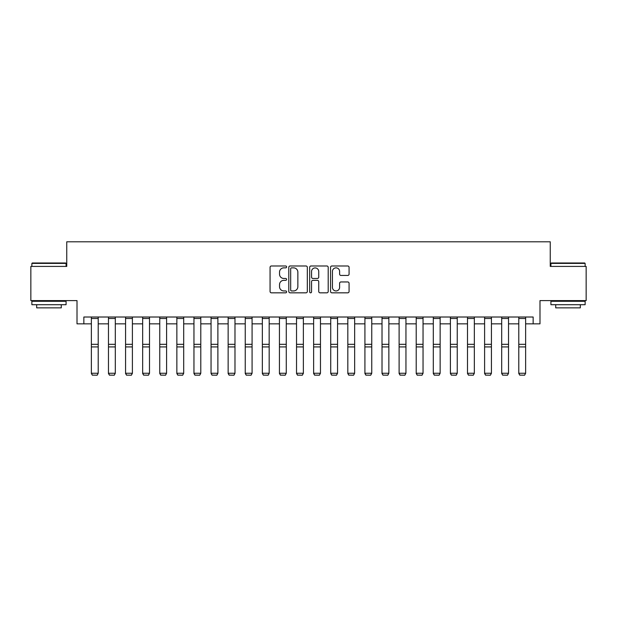 <?xml version="1.0" encoding="UTF-8"?>
<svg xmlns="http://www.w3.org/2000/svg" width="617" height="617" viewBox="0 0 617 617"><rect width="100%" height="100%" fill="white"/><g stroke="black" fill="none" stroke-linecap="round" stroke-linejoin="round"><path stroke-width="0.93" d="M286.62 266.922A0.941 0.941 0 0 0 285.679 265.981L271.411 265.981A1.342 1.342 0 0 0 270.069 267.323L270.069 291.486A1.342 1.342 0 0 0 271.411 292.828L285.679 292.828A0.941 0.941 0 0 0 286.62 291.887A0.941 0.941 0 0 0 285.679 290.946L283.828 290.946A4.296 4.296 0 0 1 279.532 286.65L279.532 284.638A4.296 4.296 0 0 1 283.828 280.342L285.679 280.342A0.941 0.941 0 0 0 286.62 279.401A0.941 0.941 0 0 0 285.679 278.468L283.828 278.468A4.296 4.296 0 0 1 279.532 274.172L279.532 272.151A4.296 4.296 0 0 1 283.828 267.855L285.679 267.855A0.941 0.941 0 0 0 286.62 266.922M347.733 275.444A1.342 1.342 0 0 0 349.075 274.102L349.075 267.323A1.342 1.342 0 0 0 347.733 265.981L331.892 265.981A1.342 1.342 0 0 0 330.55 267.323L330.55 291.486A1.342 1.342 0 0 0 331.892 292.828L347.733 292.828A1.342 1.342 0 0 0 349.075 291.486L349.075 283.296A1.342 1.342 0 0 0 347.733 281.954L340.954 281.954A1.342 1.342 0 0 0 339.612 283.296L339.612 287.36A3.594 3.594 0 0 1 336.018 290.946A3.594 3.594 0 0 1 332.432 287.36L332.432 271.449A3.594 3.594 0 0 1 336.018 267.855A3.594 3.594 0 0 1 339.612 271.449L339.612 274.102A1.342 1.342 0 0 0 340.954 275.444L347.733 275.444M83.85 323.856L83.85 317.015L533.15 317.015L533.15 323.856L539.991 323.856L539.991 300.602L586.15 300.602L586.15 266.413L550.248 266.413L550.248 241.795L66.752 241.795L66.752 266.413L30.85 266.413L30.85 300.602L77.009 300.602L77.009 323.856L91.37 323.856M307.328 267.323A1.342 1.342 0 0 0 305.986 265.981L290.144 265.981A1.342 1.342 0 0 0 288.802 267.323L288.802 291.486A1.342 1.342 0 0 0 290.144 292.828L305.986 292.828A1.342 1.342 0 0 0 307.328 291.486L307.328 267.323M311.014 265.981L326.856 265.981A1.342 1.342 0 0 1 328.198 267.323L328.198 291.486A1.342 1.342 0 0 1 326.856 292.828L320.076 292.828A1.342 1.342 0 0 1 318.734 291.486L318.734 281.684A1.342 1.342 0 0 0 317.393 280.342L312.896 280.342A1.342 1.342 0 0 0 311.554 281.684L311.554 291.887A0.941 0.941 0 0 1 310.613 292.828A0.941 0.941 0 0 1 309.672 291.887L309.672 267.323A1.342 1.342 0 0 1 311.014 265.981M98.211 323.856L108.469 323.856M115.31 323.856L125.567 323.856M132.4 323.856L142.666 323.856M149.499 323.856L159.757 323.856M166.598 323.856L176.855 323.856M183.696 323.856L193.954 323.856M200.787 323.856L211.053 323.856M217.886 323.856L228.143 323.856M234.984 323.856L245.242 323.856M252.083 323.856L262.341 323.856M269.174 323.856L279.439 323.856M286.273 323.856L296.53 323.856M303.371 323.856L313.629 323.856M320.47 323.856L330.727 323.856M337.561 323.856L347.826 323.856M354.659 323.856L364.917 323.856M371.758 323.856L382.016 323.856M388.857 323.856L399.114 323.856M405.947 323.856L416.213 323.856M423.046 323.856L433.304 323.856M440.145 323.856L450.402 323.856M457.243 323.856L467.501 323.856M474.334 323.856L484.6 323.856M491.433 323.856L501.69 323.856M508.531 323.856L518.789 323.856M525.63 323.856L533.15 323.856M291.617 267.855A0.941 0.941 0 0 0 290.676 268.796L290.676 290.013A0.941 0.941 0 0 0 291.617 290.946L293.561 290.946A4.296 4.296 0 0 0 297.857 286.65L297.857 272.151A4.296 4.296 0 0 0 293.561 267.855L291.617 267.855M318.734 271.519A3.594 3.594 0 0 0 315.148 267.925A3.594 3.594 0 0 0 311.554 271.519L311.554 277.126A1.342 1.342 0 0 0 312.896 278.468L317.393 278.468A1.342 1.342 0 0 0 318.734 277.126L318.734 271.519M91.37 373.509L92.396 375.205L91.37 373.262L98.211 373.262L97.185 375.205L92.396 375.113L97.185 375.205M98.211 317.015L98.211 373.262L97.185 375.113M91.37 317.015L91.37 373.262L92.396 375.113M108.469 373.509L109.494 375.205L108.469 373.262L115.31 373.262L114.284 375.205L109.494 375.113L114.284 375.205M125.567 373.509L126.593 375.205L125.567 373.262L132.4 373.262L131.375 375.205L126.593 375.113L131.375 375.205M142.666 373.509L143.692 375.205L142.666 373.262L149.499 373.262L148.473 375.205L143.692 375.113L148.473 375.205M115.31 317.015L115.31 373.262L114.284 375.113M108.469 317.015L108.469 373.262L109.494 375.113M132.4 317.015L132.4 373.262L131.375 375.113M125.567 317.015L125.567 373.262L126.593 375.113M149.499 317.015L149.499 373.262L148.473 375.113M142.666 317.015L142.666 373.262L143.692 375.113M159.757 373.509L160.782 375.205L159.757 373.262L166.598 373.262L165.572 375.205L160.782 375.113L165.572 375.205M166.598 317.015L166.598 373.262L165.572 375.113M159.757 317.015L159.757 373.262L160.782 375.113M32.285 262.989L65.657 262.989L66.073 263.405L31.876 263.405L32.285 262.989M48.974 304.705L31.876 304.705L31.876 301.289L66.073 301.289L66.073 304.705L48.974 304.705M61.284 304.705L61.284 307.852L36.665 307.852L36.665 304.705M551.343 262.989L584.715 262.989L585.124 263.405L550.927 263.405L551.343 262.989M568.026 304.705L550.927 304.705L550.927 301.289L585.124 301.289L585.124 304.705L568.026 304.705M580.335 304.705L580.335 307.852L555.716 307.852L555.716 304.705M176.855 373.509L177.881 375.205L176.855 373.262L183.696 373.262L182.671 375.205L177.881 375.113L182.671 375.205M183.696 317.015L183.696 373.262L182.671 375.113M176.855 317.015L176.855 373.262L177.881 375.113M193.954 373.509L194.98 375.205L193.954 373.262L200.787 373.262L199.761 375.205L194.98 375.113L199.761 375.205M200.787 317.015L200.787 373.262L199.761 375.113M193.954 317.015L193.954 373.262L194.98 375.113M211.053 373.509L212.078 375.205L211.053 373.262L217.886 373.262L216.86 375.205L212.078 375.113L216.86 375.205M217.886 317.015L217.886 373.262L216.86 375.113M211.053 317.015L211.053 373.262L212.078 375.113M228.143 373.509L229.169 375.205L228.143 373.262L234.984 373.262L233.959 375.205L229.169 375.113L233.959 375.205M234.984 317.015L234.984 373.262L233.959 375.113M228.143 317.015L228.143 373.262L229.169 375.113M245.242 373.509L246.268 375.205L245.242 373.262L252.083 373.262L251.057 375.205L246.268 375.113L251.057 375.205M252.083 317.015L252.083 373.262L251.057 375.113M245.242 317.015L245.242 373.262L246.268 375.113M262.341 373.509L263.366 375.205L262.341 373.262L269.174 373.262L268.148 375.205L263.366 375.113L268.148 375.205M269.174 317.015L269.174 373.262L268.148 375.113M262.341 317.015L262.341 373.262L263.366 375.113M279.439 373.509L280.465 375.205L279.439 373.262L286.273 373.262L285.247 375.205L280.465 375.113L285.247 375.205M286.273 317.015L286.273 373.262L285.247 375.113M279.439 317.015L279.439 373.262L280.465 375.113M296.53 373.509L297.556 375.205L296.53 373.262L303.371 373.262L302.345 375.205L297.556 375.113L302.345 375.205M303.371 317.015L303.371 373.262L302.345 375.113M296.53 317.015L296.53 373.262L297.556 375.113M313.629 373.509L314.655 375.205L313.629 373.262L320.47 373.262L319.444 375.205L314.655 375.113L319.444 375.205M320.47 317.015L320.47 373.262L319.444 375.113M313.629 317.015L313.629 373.262L314.655 375.113M330.727 373.509L331.753 375.205L330.727 373.262L337.561 373.262L336.535 375.205L331.753 375.113L336.535 375.205M337.561 317.015L337.561 373.262L336.535 375.113M330.727 317.015L330.727 373.262L331.753 375.113M347.826 373.509L348.852 375.205L347.826 373.262L354.659 373.262L353.634 375.205L348.852 375.113L353.634 375.205M354.659 317.015L354.659 373.262L353.634 375.113M347.826 317.015L347.826 373.262L348.852 375.113M364.917 373.509L365.943 375.205L364.917 373.262L371.758 373.262L370.732 375.205L365.943 375.113L370.732 375.205M371.758 317.015L371.758 373.262L370.732 375.113M364.917 317.015L364.917 373.262L365.943 375.113M382.016 373.509L383.041 375.205L382.016 373.262L388.857 373.262L387.831 375.205L383.041 375.113L387.831 375.205M388.857 317.015L388.857 373.262L387.831 375.113M382.016 317.015L382.016 373.262L383.041 375.113M399.114 373.509L400.14 375.205L399.114 373.262L405.947 373.262L404.922 375.205L400.14 375.113L404.922 375.205M405.947 317.015L405.947 373.262L404.922 375.113M399.114 317.015L399.114 373.262L400.14 375.113M416.213 373.509L417.239 375.205L416.213 373.262L423.046 373.262L422.02 375.205L417.239 375.113L422.02 375.205M423.046 317.015L423.046 373.262L422.02 375.113M416.213 317.015L416.213 373.262L417.239 375.113M433.304 373.509L434.329 375.205L433.304 373.262L440.145 373.262L439.119 375.205L434.329 375.113L439.119 375.205M440.145 317.015L440.145 373.262L439.119 375.113M433.304 317.015L433.304 373.262L434.329 375.113M450.402 373.509L451.428 375.205L450.402 373.262L457.243 373.262L456.218 375.205L451.428 375.113L456.218 375.205M457.243 317.015L457.243 373.262L456.218 375.113M450.402 317.015L450.402 373.262L451.428 375.113M467.501 373.509L468.527 375.205L467.501 373.262L474.334 373.262L473.308 375.205L468.527 375.113L473.308 375.205M474.334 317.015L474.334 373.262L473.308 375.113M467.501 317.015L467.501 373.262L468.527 375.113M484.6 373.509L485.625 375.205L484.6 373.262L491.433 373.262L490.407 375.205L485.625 375.113L490.407 375.205M491.433 317.015L491.433 373.262L490.407 375.113M484.6 317.015L484.6 373.262L485.625 375.113M501.69 373.509L502.716 375.205L501.69 373.262L508.531 373.262L507.506 375.205L502.716 375.113L507.506 375.205M508.531 317.015L508.531 373.262L507.506 375.113M501.69 317.015L501.69 373.262L502.716 375.113M518.789 373.509L519.815 375.205L518.789 373.262L525.63 373.262L524.604 375.205L519.815 375.113L524.604 375.205M525.63 317.015L525.63 373.262L524.604 375.113M518.789 317.015L518.789 373.262L519.815 375.113M98.211 344.325L91.37 344.325M98.211 346.916L91.37 346.916M98.211 318.488L91.37 318.488M115.31 344.325L108.469 344.325M115.31 346.916L108.469 346.916M115.31 318.488L108.469 318.488M132.4 344.325L125.567 344.325M132.4 346.916L125.567 346.916M132.4 318.488L125.567 318.488M149.499 344.325L142.666 344.325M149.499 346.916L142.666 346.916M149.499 318.488L142.666 318.488M166.598 344.325L159.757 344.325M166.598 346.916L159.757 346.916M166.598 318.488L159.757 318.488M183.696 344.325L176.855 344.325M183.696 346.916L176.855 346.916M183.696 318.488L176.855 318.488M200.787 344.325L193.954 344.325M200.787 346.916L193.954 346.916M200.787 318.488L193.954 318.488M217.886 344.325L211.053 344.325M217.886 346.916L211.053 346.916M217.886 318.488L211.053 318.488M234.984 344.325L228.143 344.325M234.984 346.916L228.143 346.916M234.984 318.488L228.143 318.488M252.083 344.325L245.242 344.325M252.083 346.916L245.242 346.916M252.083 318.488L245.242 318.488M269.174 344.325L262.341 344.325M269.174 346.916L262.341 346.916M269.174 318.488L262.341 318.488M286.273 344.325L279.439 344.325M286.273 346.916L279.439 346.916M286.273 318.488L279.439 318.488M303.371 344.325L296.53 344.325M303.371 346.916L296.53 346.916M303.371 318.488L296.53 318.488M320.47 344.325L313.629 344.325M320.47 346.916L313.629 346.916M320.47 318.488L313.629 318.488M337.561 344.325L330.727 344.325M337.561 346.916L330.727 346.916M337.561 318.488L330.727 318.488M354.659 344.325L347.826 344.325M354.659 346.916L347.826 346.916M354.659 318.488L347.826 318.488M371.758 344.325L364.917 344.325M371.758 346.916L364.917 346.916M371.758 318.488L364.917 318.488M388.857 344.325L382.016 344.325M388.857 346.916L382.016 346.916M388.857 318.488L382.016 318.488M405.947 344.325L399.114 344.325M405.947 346.916L399.114 346.916M405.947 318.488L399.114 318.488M423.046 344.325L416.213 344.325M423.046 346.916L416.213 346.916M423.046 318.488L416.213 318.488M440.145 344.325L433.304 344.325M440.145 346.916L433.304 346.916M440.145 318.488L433.304 318.488M457.243 344.325L450.402 344.325M457.243 346.916L450.402 346.916M457.243 318.488L450.402 318.488M474.334 344.325L467.501 344.325M474.334 346.916L467.501 346.916M474.334 318.488L467.501 318.488M491.433 344.325L484.6 344.325M491.433 346.916L484.6 346.916M491.433 318.488L484.6 318.488M508.531 344.325L501.69 344.325M508.531 346.916L501.69 346.916M508.531 318.488L501.69 318.488M525.63 344.325L518.789 344.325M525.63 346.916L518.789 346.916M525.63 318.488L518.789 318.488M31.876 266.413L31.876 263.405M39.673 301.289L39.673 300.602M58.276 301.289L58.276 300.602M66.073 266.413L66.073 263.405M550.927 266.413L550.927 263.405M558.724 301.289L558.724 300.602M577.327 301.289L577.327 300.602M585.124 266.413L585.124 263.405"/></g></svg>
